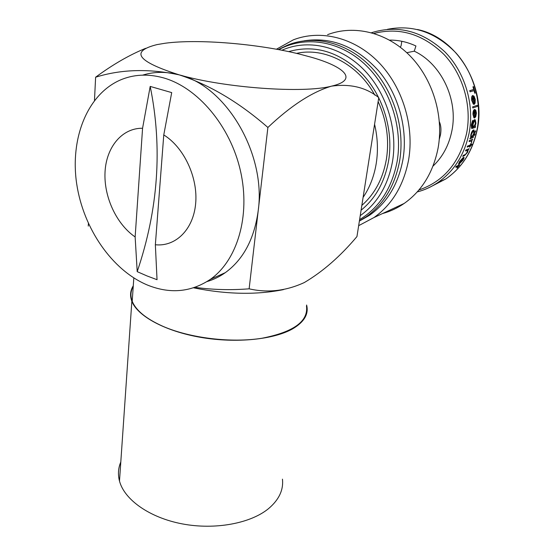 <?xml version="1.0" encoding="UTF-8"?>
<svg xmlns="http://www.w3.org/2000/svg" width="554" height="554" viewBox="0 0 554 554"><rect width="100%" height="100%" fill="white"/><g stroke="black" fill="none" stroke-linecap="round" stroke-linejoin="round"><path stroke-width="0.83" d="M120.8 462.001C118.21 468.088 117.773 474.432 119.491 481.045C124.345 499.715 149.601 517.734 182.349 523.904C215.077 530.116 250.484 523.426 268.42 508.731C278.953 499.86 283.627 489.999 282.45 479.141M133.279 285.781C130.252 290.608 129.781 295.774 131.852 301.279C137.447 316.078 165.134 331.257 200.721 337.372C236.281 343.515 274.292 339.54 292.983 328.647C303.938 322.061 308.557 314.506 306.833 305.981L306.604 305.019M378.133 101.555C386.664 120.426 389.414 139.677 386.387 159.317C382.925 178.72 374.746 194.073 361.845 205.382M304.16 40.802C331.749 36.661 356.617 46.73 378.77 71.002C398.776 94.755 408.09 129.359 402.938 159.614C398.236 184.281 387.08 202.847 369.47 215.305L359.38 221.088M276.411 49.23L293.391 39.819C320.371 29.348 354.103 37.333 378.334 61.979C402.523 86.639 414.51 125.883 408.589 159.94C403.686 185.382 392.17 204.578 374.033 217.514L358.66 225.679M327.573 34.667C353.868 24.625 386.429 32.125 409.621 55.435C432.771 78.744 444.017 115.925 438.041 148.347C433.117 172.585 421.823 190.95 404.171 203.45C397.412 208.103 390.196 211.469 382.53 213.553M439.398 121.866C440.97 125.343 441.33 129.643 440.492 134.767L439.267 139.414M406.795 52.699L414.267 51.183C441.268 63.786 458.283 99.595 451.939 130.536C449.065 144.996 442.757 156.858 433.006 166.117M414.267 51.183L415.922 45.975C407.412 42.028 398.714 40.068 389.808 40.103L389.767 40.241M473.054 114.304L473.912 117.822L472.943 114.276C472.957 111.659 473.469 110.059 474.48 109.457L474.598 109.491C473.594 110.08 473.081 111.679 473.054 114.304L472.943 114.276M473.912 117.822L473.455 114.034L474.57 110.551L474.598 118.002L474.459 110.613M473.857 89.485L469.834 90.711L470.124 91.819L469.702 90.683L473.725 89.457L472.95 86.77L473.538 86.666L473.081 86.805L473.725 89.457M470.124 91.819L474.148 90.586L474.792 93.238L474.037 90.621M471.883 100.496L473.345 104.214L471.759 100.468C471.357 97.788 471.648 96.133 472.624 95.503L472.749 95.537C471.773 96.161 471.482 97.816 471.883 100.496L471.759 100.468M473.345 104.214L472.264 100.232L472.894 96.645L474.099 104.429L472.791 96.701M472.749 106.908L472.832 107.961L472.624 106.88L477.181 105.336L472.624 106.88M474.972 126.568L475.491 126.444L474.923 126.658L475.934 123.265L475.256 119.796L474.494 119.664C473.497 120.294 472.839 121.88 472.527 124.428L472.707 127.496L472.015 127.503L471.779 124.809L472.624 120.488L471.253 125.031L471.613 128.376M471.634 132.15L473.428 129.968C472.375 130.606 471.544 132.184 470.921 134.712L471.634 132.15M401.816 41.28L401.082 45.823L400.307 47.208M147.482 285.068C112.123 270.317 83.363 228.539 76.694 183.873C69.998 139.283 86.736 94.956 119.976 80.164C133.209 74.409 147.544 73.599 162.966 77.726C197.515 87.151 230.402 125.959 240.505 171.068C250.713 216.198 237.154 260.512 210.368 279.348C191.005 292.249 170.043 294.153 147.482 285.068M142.69 75.129C154.247 71.542 166.456 71.459 179.309 74.894C209.557 84.79 239.086 102.317 267.887 127.468L249.127 288.821C267.596 293.08 285.996 290.988 304.326 282.54C322.844 271.605 340.385 256.28 356.949 236.572L378.756 97.615C366.062 87.4 350.315 83.578 331.514 86.154C358.299 80.046 345.654 67.048 311.507 57.297L299.465 54.084C257.949 43.808 198.457 38.773 165.224 43.226L157.087 44.583C129.733 51.377 137.143 61.48 179.309 74.894C226.164 85.856 266.301 154.054 258.206 210.714C254.348 238.857 243.372 259.514 225.284 272.672C219.599 276.695 213.525 279.652 207.078 281.55M155.355 244.75L157.038 279.708L146.969 275.92L137.205 271.647L135.141 236.96C116.347 224.045 103.688 196.684 105.038 171.92C106.306 147.163 121.963 127.946 142.572 128.251L150.196 86.417L171.705 92.601L163.769 134.934C184.101 147.44 198.145 177.737 195.645 203.72C193.277 229.772 175.466 246.918 155.355 244.75L163.769 134.934M133.23 286.508C130.585 291.127 130.245 296.037 132.212 301.251C135.924 310.448 146.145 318.799 162.876 326.299C190.05 338.175 231.309 343.141 262 338.245C293.731 332.019 308.55 321.244 306.473 305.933M374.573 124.248C377.696 137.565 378.244 150.66 376.221 163.534C374.095 176.352 369.726 187.633 363.099 197.383M296.563 53.385C324.526 47.021 357.849 63.959 374.864 95.15M145.64 48.323C129.463 54.922 112.787 64.548 95.62 77.207L94.471 100.461M95.62 77.207C121.215 69.229 149.109 68.461 179.309 74.894C225.353 88.093 303.765 93.536 331.514 86.154C312.013 91.971 290.802 105.745 267.887 127.468M194.987 287.346C212.577 289.77 230.623 290.261 249.127 288.821M88.398 223.497L88.266 226.087M193.575 287.824C226.579 294.451 256.53 295.053 283.419 289.624M135.141 236.96L142.572 128.251M150.196 86.417C162.654 147.551 158.319 209.287 137.205 271.647M472.915 136.693L473.448 136.561L472.853 136.796L474.266 133.424L474.044 130.058L473.428 129.968M470.921 134.712L470.768 137.621L469.84 138.756L470.658 137.593L470.81 134.677M456.316 166.373L455.679 167.176L456.191 166.338L459.467 164.891L456.191 166.338M457.452 167.308L456.925 167.703L457.805 166.387L457.327 167.273M459.709 161.539L458.47 164.254L459.591 161.505L463.414 157.315L459.591 161.505M458.47 164.254L460.18 161.262L462.95 158.236L458.92 164.296L462.742 158.354M475.069 132.558L475.706 130.82L475.069 132.558L474.91 131.804L475.602 130.792M474.363 135.529L475.062 133.812L474.363 135.529L474.238 134.781L474.958 133.784M469.411 140.661L469.127 141.589L469.3 140.633L472.541 139.324L469.3 140.633M471.489 142.073L471.482 140.979L471.378 142.039M470.817 144.76L472.077 144.317L470.782 144.85L471.26 143.555L470.755 143.687L470.27 144.982L467.424 146.159L467.188 147.094L470.034 145.917L469.515 147.205L469.882 145.979M465.956 150.051L465.561 150.944L465.845 150.023L469.203 148.694L465.845 150.023M467.244 152.295L465.672 154.393L463.338 155.466L462.756 156.297L463.227 155.432L465.554 154.358L467.133 152.26L467.562 150.279L467.133 152.26M368.687 215.831L368.251 215.859M474.792 93.238L475.249 93.093L473.538 86.666M474.099 104.429L475.117 103.12L475.263 99.429L474.051 96.202L472.749 95.537M474.376 103.238L473.317 96.631L474.182 97.462L474.875 99.609L474.376 103.238M474.875 99.609L473.559 96.756M472.832 107.961L477.389 106.41L477.299 105.364M474.598 118.002L475.748 116.7L476.419 113.141L475.727 110.087L474.598 109.491M475.027 116.846L474.972 110.523L475.671 111.292L476.018 113.335L475.027 116.846M476.018 113.335L475.207 110.655M474.612 119.692C473.615 120.315 472.957 121.908 472.638 124.463L472.527 124.428M472.638 124.463L472.763 127.406M472.735 120.516L471.253 125.031M471.364 125.059L471.724 128.41M471.828 128.486L475.346 127.42L475.491 126.444M473.781 127.018L475.415 123.459L474.923 120.758L475.533 123.487L473.781 127.018M473.892 127.046L473.372 126.991L473.033 124.366L474.529 120.703L475.041 120.786M469.951 138.791L473.192 137.496L473.448 136.561M471.71 137.17L473.753 133.562L473.712 131.014L473.864 133.59L471.71 137.17M471.828 137.205L471.343 137.143L471.316 134.587L473.248 130.938L473.712 131.014M469.127 141.589L471.482 140.979M471.44 142.925L471.89 140.474L472.652 139.359M471.26 143.555L470.755 143.687M470.865 143.715L470.27 144.982M470.381 145.016L467.424 146.159M467.534 146.187L467.188 147.094M469.515 147.205L472.077 144.317M465.561 150.944L467.673 150.314M462.874 156.332L464.543 155.619L467.569 152.281L468.227 149.822L469.203 148.694M458.92 164.296L463.075 160.092L464.148 157.675L463.532 157.35M459.917 163.305L463.296 158.153L462.652 160.307L459.917 163.305M462.652 160.307L463.456 158.271M455.679 167.176L457.929 166.422M457.029 168.014L459.591 164.926M288.627 51.619C314.97 44.202 339.65 51.771 362.655 74.326C383.368 96.514 393.562 130.765 388.624 160.632C384.767 181.906 375.584 198.436 361.083 210.222M281.903 50.255C306.978 39.002 339.2 45.497 362.641 68.481C386.055 91.458 397.98 128.923 392.523 161.443C388.042 185.458 377.274 203.533 360.232 215.658M278.807 49.666C304.347 35.601 338.743 40.331 364.241 63.696C389.718 87.033 403.028 126.845 397.163 161.29C391.983 188.131 379.462 207.57 359.608 219.613M278.26 49.569L288.059 44.909C314.056 34.639 346.652 42.284 370.114 66.106C393.548 89.928 405.244 127.919 399.628 160.902C394.926 185.701 383.749 204.35 366.09 216.856L359.401 220.942M432.099 186.054L445.748 178.99C461.932 167.807 472.354 151.498 477.001 130.072C482.264 103.321 474.072 73.059 455.852 52.831C435.617 32.187 412.806 24.355 387.412 29.314M371.478 32.721C397.724 24.605 422.155 30.941 444.765 51.737C465.062 72.235 474.646 104.63 469.099 133.133C464.446 154.878 453.948 171.401 437.618 182.709C431.247 186.989 424.447 190.064 417.224 191.933C424.454 190.036 431.247 186.968 437.618 182.709L445.748 178.99C462.05 167.758 472.527 151.408 477.181 129.941M418.907 189.994C443.851 181.407 459.772 162.44 466.662 133.099C471.953 105.738 463.116 74.714 444.052 54.527C422.847 33.988 399.482 26.959 373.964 33.441M119.491 481.045L131.852 301.279M417.46 29.507C457.133 37.596 486.737 86.84 477.202 129.851M132.212 301.251L133.819 277.956M210.368 279.348L225.284 272.672M374.033 217.514L404.171 203.45M359.408 220.887L369.47 215.305"/></g></svg>
